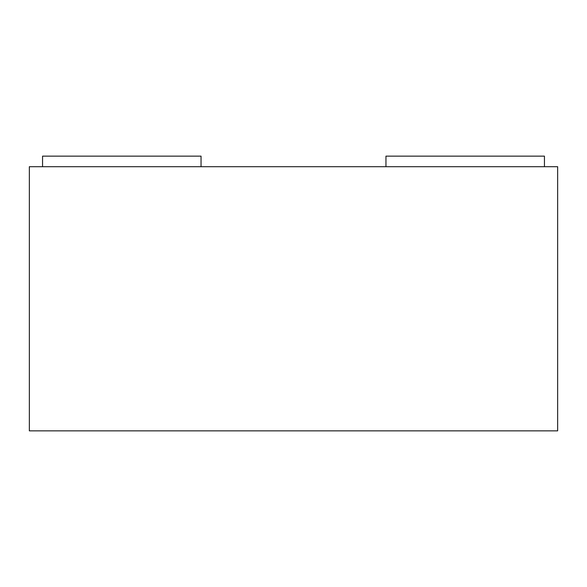 <?xml version="1.0" encoding="UTF-8"?>
<svg xmlns="http://www.w3.org/2000/svg" width="587" height="587" viewBox="0 0 587 587"><rect width="100%" height="100%" fill="white"/><g stroke="black" fill="none" stroke-linecap="round" stroke-linejoin="round"><path stroke-width="0.88" d="M544.442 166.708L544.442 156.142L385.952 156.142L385.952 166.708M29.35 166.708L557.65 166.708L557.65 430.858L29.35 430.858L29.35 166.708M42.557 166.708L42.557 156.142L201.048 156.142L201.048 166.708"/></g></svg>
